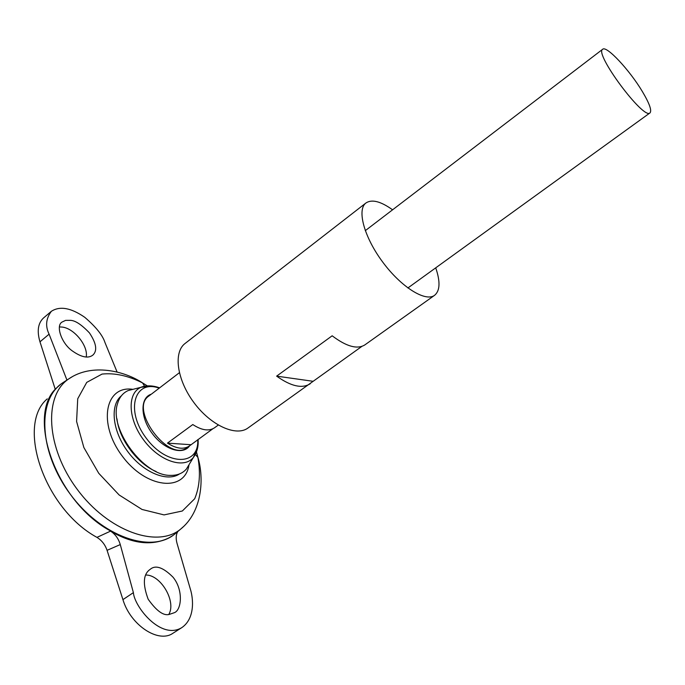 <?xml version="1.0" encoding="UTF-8"?>
<svg xmlns="http://www.w3.org/2000/svg" width="685" height="685" viewBox="0 0 685 685"><rect width="100%" height="100%" fill="white"/><g stroke="black" fill="none" stroke-linecap="round" stroke-linejoin="round"><path stroke-width="1.03" d="M176.747 532.399L174.598 534.214M172.714 535.593L169.315 537.656C152.978 545.996 133.053 543.582 109.54 530.421C55.005 500.375 25.628 413.56 57.446 387.179L60.408 384.525M107.074 550.329C105.113 544.686 101.748 540.362 96.962 537.374L110.55 531.132C115.277 534.197 118.514 538.675 120.277 544.575L107.074 550.329L122.932 599.623C130.493 625.234 158.603 643.635 172.997 633.214L181.842 627.606C160.872 640.415 134.354 606.61 133.395 592.628L120.277 544.575M166.703 538.941C150.143 545.945 131.426 543.342 110.55 531.132M96.962 537.374C44.148 508.638 16.149 424.871 47.256 398.867M176.816 532.339L174.564 534.24C151.06 553.668 101.577 536.629 70.401 494.373C38.917 452.34 36.853 400.049 62.232 383.138L64.621 381.579M179.53 473.917C167.251 482.42 143.208 472.53 127.83 451.68C112.289 430.942 109.754 405.066 121.433 395.759M183.888 526.234L180.429 529.299C157.225 548.454 108.213 531.346 77.208 489.313C45.886 447.51 43.626 395.647 68.654 378.951L64.698 381.528M171.49 536.355C147.095 552.555 100.181 534.711 70.401 494.373C40.355 454.232 36.785 404.167 59.321 385.467M55.314 389.491L39.978 341.824C36.793 331.035 38.009 323.055 43.609 317.891L51.358 311.307C45.946 318.534 45.193 326.154 49.097 334.169L66.942 380.072M168.801 614.436C176.61 601.533 160.632 574.492 145.657 575.032M59.398 326.925L62.386 327.087C74.382 328.535 88.296 345.951 86.241 356.928M642.29 91.413C649.423 103.384 651.992 110.542 650.005 112.897C643.789 120.363 593.749 53.053 602.697 49.252C606.499 45.321 629.643 70.178 642.29 91.413M179.359 372.734L151.676 393.926M212.787 428.819L189.317 446.021C183.648 449.711 176.362 448.752 167.457 443.126L192.793 424.554C201.707 430.343 208.925 431.43 214.465 427.834L218.275 425.077M189.814 463.377L186.466 468.96C182.647 473.352 177.381 475.493 170.685 475.373C144.047 476.34 108.881 429.041 117.495 403.816C119.301 397.36 122.863 392.942 128.181 390.553L134.483 388.952M156.103 471.511C137.471 463.831 118.967 438.948 116.981 418.886M190.824 444.711L167.457 443.126M177.852 531.466C175.976 534.497 175.694 538.453 177.021 543.333L190.319 588.989C193.453 598.784 195.062 618.512 181.842 627.606M169.255 614.411C163.561 616.029 156.531 610.969 148.165 599.221C142.514 583.997 143.191 574.039 150.195 569.338C155.529 564.723 163.133 567.326 172.997 577.155C183.623 590.016 181.551 610.129 174.341 612.698L169.255 614.411M117.101 372.041L104.968 342.517C102.707 335.35 95.968 326.95 84.769 317.318C71.017 307.813 59.886 305.801 51.358 311.307M70.435 320.349L65.572 320.383L62.044 322.061C55.511 325.632 61.462 343.468 72.447 351.011C81.447 357.305 88.245 358.675 92.852 355.113C97.535 350.763 96.405 343.365 89.452 332.919C81.609 324.681 75.273 320.486 70.435 320.349M435.72 267.844C440.429 281.603 440.061 290.757 434.598 295.303C425.556 302.231 401.333 287.246 382.769 262.149C364.086 237.147 356.714 209.636 365.961 202.965C371.886 199.052 380.757 201.33 392.582 209.807M361.843 346.413L247.97 428.014C236.137 436.867 210.809 425.471 193.898 402.557C176.833 379.764 173.219 352.236 185.104 343.45L246.292 295.98M365.961 202.965L245.427 296.596M310.219 383.754C302.145 388.883 290.945 386.34 276.637 376.133L332.165 335.796C346.447 346.584 357.339 349.615 364.865 344.889L434.598 295.303M312.848 381.262L276.637 376.133M188.914 465.321C184.607 492.412 146.11 488.645 122.135 455.91C97.698 423.518 105.182 385.569 132.368 389.26M196.492 452.057L197.922 457.426C200.671 473.232 199.6 487.001 194.711 498.723L182.347 510.993L164.066 514.906L142.009 509.452L119.139 494.972L98.751 473.301L83.861 447.528L76.592 421.455L77.722 398.764L86.738 382.384L102.056 374.078C114.686 372.768 128.172 375.714 142.523 382.898L147.249 385.818M144.569 386.169L142.523 382.898C124.798 371.107 91.927 362.785 68.654 378.951L72.584 376.519M189.317 446.021L187.168 447.579C168.955 463.069 128.771 409.013 148.85 396.041L150.965 394.423M189.625 445.789C183.049 455.576 164.126 449.703 152.25 433.528C140.177 417.49 140.005 397.677 151.274 394.2M197.708 439.727C199.386 466.04 166.969 466.442 146.213 438.16C125.012 410.212 134.543 379.113 159.237 388.147M197.537 448.204L193.29 457.589C183.777 469.293 159.177 461.091 143.619 439.941C127.847 418.955 127.076 393.036 141.033 387.29L151.239 385.929M133.395 592.628L122.932 599.623M49.097 334.169L39.978 341.824M195.388 454.523L197.922 457.426C204.113 477.787 202.614 511.669 180.429 529.299L174.564 534.24M602.697 49.252L365.285 230.665M650.005 112.897L407.883 287.974M186.466 468.96L193.29 457.589C197.023 452.588 198.616 446.543 198.076 439.462M128.181 390.553L141.033 387.29C142.369 386.494 149.878 384.242 159.605 387.864"/></g></svg>
